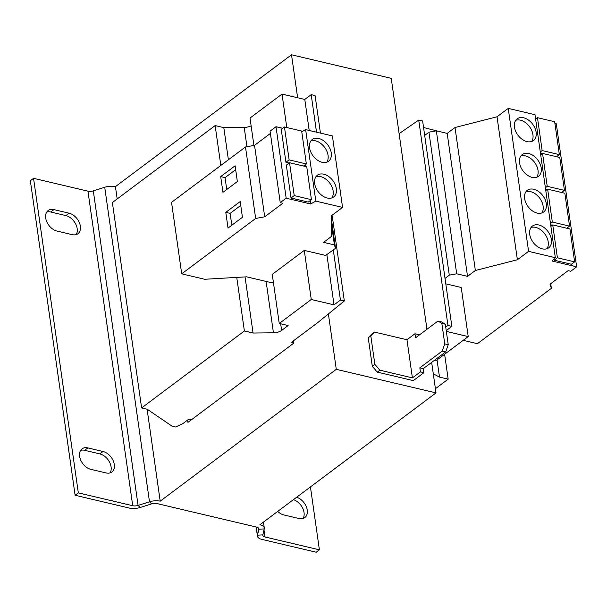 <?xml version="1.0" encoding="UTF-8"?>
<svg xmlns="http://www.w3.org/2000/svg" width="607" height="607" viewBox="0 0 607 607"><rect width="100%" height="100%" fill="white"/><g stroke="black" fill="none" stroke-linecap="round" stroke-linejoin="round"><path stroke-width="0.91" d="M331.255 152.934A13.582 9.188 53.2 0 0 323.554 140.718A13.582 9.188 53.2 0 0 312.279 139.496A13.582 9.188 53.2 0 0 309.578 147.805A13.582 9.188 53.2 0 0 317.279 160.02A13.582 9.188 53.2 0 0 328.554 161.242A13.582 9.188 53.2 0 0 331.255 152.934M326.763 162.175A13.582 9.188 53.2 0 0 328.053 155.324A13.582 9.188 53.2 0 0 310.867 140.961M336.339 188.671A13.582 9.188 53.2 0 0 328.637 176.462A13.582 9.188 53.2 0 0 317.362 175.241A13.582 9.188 53.2 0 0 314.661 183.549A13.582 9.188 53.2 0 0 322.37 195.765A13.582 9.188 53.2 0 0 333.645 196.987A13.582 9.188 53.2 0 0 336.339 188.671M331.847 197.92A13.582 9.188 53.2 0 0 333.144 191.068A13.582 9.188 53.2 0 0 315.959 176.698M519.546 162.873A13.582 9.188 53.2 0 0 527.255 175.089A13.582 9.188 53.2 0 0 538.53 176.303A13.582 9.188 53.2 0 0 541.232 167.995A13.582 9.188 53.2 0 0 533.523 155.787A13.582 9.188 53.2 0 0 522.248 154.565A13.582 9.188 53.2 0 0 519.546 162.873M536.732 177.244A13.582 9.188 53.2 0 0 538.03 170.392A13.582 9.188 53.2 0 0 520.844 156.022M514.463 127.129A13.582 9.188 53.2 0 0 522.164 139.344A13.582 9.188 53.2 0 0 533.439 140.566A13.582 9.188 53.2 0 0 536.14 132.25A13.582 9.188 53.2 0 0 528.439 120.042A13.582 9.188 53.2 0 0 517.164 118.82A13.582 9.188 53.2 0 0 514.463 127.129M531.649 141.499A13.582 9.188 53.2 0 0 532.938 134.648A13.582 9.188 53.2 0 0 515.753 120.277M524.638 198.618A13.582 9.188 53.2 0 0 532.339 210.834A13.582 9.188 53.2 0 0 543.614 212.048A13.582 9.188 53.2 0 0 546.315 203.74A13.582 9.188 53.2 0 0 538.614 191.531A13.582 9.188 53.2 0 0 527.339 190.31A13.582 9.188 53.2 0 0 524.638 198.618M541.816 212.989A13.582 9.188 53.2 0 0 543.113 206.137A13.582 9.188 53.2 0 0 525.928 191.766M529.721 234.363A13.582 9.188 53.2 0 0 537.43 246.579A13.582 9.188 53.2 0 0 548.705 247.793A13.582 9.188 53.2 0 0 551.399 239.484A13.582 9.188 53.2 0 0 543.697 227.268A13.582 9.188 53.2 0 0 532.422 226.054A13.582 9.188 53.2 0 0 529.721 234.363M546.907 248.733A13.582 9.188 53.2 0 0 548.204 241.882A13.582 9.188 53.2 0 0 531.019 227.511M187.624 420.044L187.95 422.381L293.598 343.274L293.264 340.937M328.395 313.933L336.278 369.329L436.008 392.888L259.925 524.736A10.865 5.031 171.9 0 1 264.28 527.999A10.865 5.031 171.9 0 1 264.235 528.909L262.839 534.881L257.482 535.192L258.878 529.221A5.433 2.519 171.9 0 0 258.901 528.765A5.433 2.519 171.9 0 0 256.723 527.134L156.993 503.567A5.433 2.519 171.9 0 0 151.644 503.878L140.232 507.49A10.865 5.031 -8.1 0 1 129.519 508.12L75.116 495.259L78.318 492.869L132.721 505.722A5.433 2.519 -8.1 0 0 138.077 505.411L149.489 501.799L151.644 503.878M336.278 369.329L160.195 501.17L147.114 409.239M297.635 97.765L291.512 54.782L115.429 186.63L117.181 198.929M445.804 283.841L461.229 287.483L468.217 336.574L436.205 360.543L434.627 360.171M286.785 127.538L282.027 94.077L250.008 118.054L253.908 145.445M191.501 419.725L188.868 419.103L182.472 423.898L175.499 426.987L172.031 426.167L147.251 409.27L141.613 407.942L244.378 330.99L253.051 333.038L273.438 332.811A8.149 3.779 171.9 0 0 281.618 330.436L288.135 325.564L279.243 323.463L311.262 299.486L334.025 304.866L340.428 300.07L344.328 300.996L317.249 322.977L291.641 342.158L293.507 342.598M220.819 165.445L215.144 125.581L112.378 202.533L141.613 407.942M236.753 277.399L244.378 330.99M215.144 125.581L223.816 127.629L228.391 159.778M245.061 276.921L253.051 333.038M223.816 127.629L244.204 127.402A8.149 3.779 171.9 0 0 251.116 125.808M273.362 282.134A8.149 3.779 -8.1 0 1 271.83 282.786L246.617 276.83L204.688 279.266L181.713 273.833L171.538 202.351L245.486 146.977L254.538 145.331L270.396 133.449M331.376 219.021L335.534 248.271L325.648 255.448L304.274 250.403L272.255 274.372L279.243 323.463M304.274 250.403L311.262 299.486M282.027 94.077L304.79 99.457L309.198 130.444M326.862 254.568L334.025 304.866M304.79 99.457L311.194 94.662L316.528 132.182M333.289 249.909L340.428 300.07M311.194 94.662L315.094 95.587L320.435 133.1M332.12 215.242L344.328 300.996M445.713 327.029L447.958 325.481L451.858 326.399L446.221 330.618M399.11 133.654L418.724 120.072L447.958 325.481M418.724 120.072L422.624 120.99L451.858 326.399M423.549 127.516L439.028 131.453M446.335 331.407L468.217 336.574M433.292 373.829L439.491 377.091L448.163 379.14L435.409 388.692M437.048 359.913L439.491 377.091M444.62 354.245L448.163 379.14M263.992 529.941L264.993 536.967A5.433 2.519 -8.1 0 1 262.816 535.336A5.433 2.519 -8.1 0 1 262.839 534.881M264.993 536.967L319.396 549.821L316.194 552.218L261.792 539.365A10.865 5.031 -8.1 0 1 257.436 536.102A10.865 5.031 -8.1 0 1 257.482 535.192L256.321 527.035M319.396 549.821L310.443 486.913M302.999 518.492A12.223 8.27 53.2 0 0 302.529 507.831A12.223 8.27 53.2 0 0 293.416 499.652M296.618 497.254A12.223 8.27 53.2 0 1 306.33 506.762A12.223 8.27 53.2 0 1 304.82 517.589A12.223 8.27 53.2 0 1 299.016 518.522L283.841 514.941A12.223 8.27 53.2 0 1 277.695 511.428M75.116 495.259L30.35 180.719L33.552 178.321L87.954 191.175A5.433 2.519 171.9 0 0 93.311 190.864L104.723 187.252A10.865 5.031 -8.1 0 1 115.429 186.63M160.195 501.17A10.865 5.031 171.9 0 0 149.489 501.799L104.723 187.252M33.552 178.321L78.318 492.869M76.141 234.613A12.223 8.27 53.2 0 0 75.48 223.596A12.223 8.27 53.2 0 0 65.905 215.599L50.73 212.01A12.223 8.27 53.2 0 0 46.747 212.04M110.049 472.906A12.223 8.27 53.2 0 0 109.389 461.889A12.223 8.27 53.2 0 0 99.814 453.892L84.639 450.303A12.223 8.27 53.2 0 0 80.663 450.333M65.905 215.599L69.107 213.201A12.223 8.27 53.2 0 1 79.32 222.519A12.223 8.27 53.2 0 1 77.954 233.71A12.223 8.27 53.2 0 1 72.157 234.643L56.982 231.062A12.223 8.27 53.2 0 1 46.769 221.745A12.223 8.27 53.2 0 1 48.128 210.553A12.223 8.27 53.2 0 1 53.924 209.612L50.73 212.01M69.107 213.201L53.924 209.612M99.814 453.892L103.015 451.494A12.223 8.27 53.2 0 1 113.228 460.812A12.223 8.27 53.2 0 1 111.87 472.003A12.223 8.27 53.2 0 1 106.073 472.936L90.891 469.355A12.223 8.27 53.2 0 1 80.678 460.038A12.223 8.27 53.2 0 1 82.044 448.846A12.223 8.27 53.2 0 1 87.84 447.905L84.639 450.303M103.015 451.494L87.84 447.905M335.534 248.271L334.419 244.909L323.584 242.352L331.414 236.487L331.369 215.804L342.568 207.419L315.815 201.099L310.663 203.975L286.178 198.193L280.244 202.639L282.824 203.246L264.705 216.813L255.661 218.459L181.713 273.833M282.71 128.289L276.003 126.704L270.069 131.15L280.244 202.639M342.568 207.419L332.401 135.93L305.64 129.61L301.77 131.772M311.437 199.68L308.235 202.078L291.019 198.011L294.22 195.613L289.539 162.729L306.755 166.796L311.437 199.68L294.22 195.613M289.539 162.729L286.337 165.127L291.019 198.011M286.178 198.193L276.003 126.704M310.663 203.975L310.185 200.621M305.321 166.462L305.093 164.876M289.144 163.025L285.935 162.266L289.129 159.869L284.455 126.984L301.664 131.051L306.345 163.936L289.129 159.869M284.455 126.984L281.253 129.382L285.935 162.266M315.815 201.099L305.64 129.61M264.705 216.813L254.538 145.331M255.661 218.459L245.486 146.977M237.352 181.546L235.114 165.817L220.705 176.607L222.944 192.336L237.352 181.546M242.436 217.291L240.197 201.562L225.796 212.351L228.035 228.08L242.436 217.291M334.419 244.909L331.384 223.558M306.345 163.936L303.538 166.037M424.68 135.46L428.937 132.174L449.286 275.146L456.692 273.803L467.534 276.36L475.364 270.494L517.376 259.75L528.583 251.366L555.337 257.687L552.165 261.033L576.65 266.822L570.717 271.268L568.129 270.654L550.01 284.22L551.368 288.325L477.421 343.699L463.187 340.337M445.03 278.438L449.286 275.146M428.937 132.174L436.342 130.824L447.184 133.381L455.015 127.523L497.027 116.779L508.234 108.387L534.987 114.708L555.337 257.687M554.935 123.525L556.3 123.843L576.65 266.822M547.248 189.467L545.572 189.073M542.157 153.723L540.48 153.328M436.342 130.824L456.692 273.803M447.184 133.381L467.534 276.36M455.015 127.523L475.364 270.494M497.027 116.779L517.376 259.75M508.234 108.387L528.583 251.366M552.332 225.212L550.655 224.81M574.624 261.86L571.422 264.257L554.206 260.191L557.408 257.793L552.727 224.909L569.943 228.976L574.624 261.86L557.408 257.793M554.047 259.052L554.206 260.191M550.716 283.697L551.368 288.325M547.643 189.172L564.851 193.238L569.533 226.123L552.324 222.056L547.643 189.172L545.784 190.56M569.533 226.123L566.726 228.217M550.466 223.444L552.324 222.056M550.868 226.305L552.727 224.909M542.552 153.427L559.768 157.494L564.449 190.378L547.233 186.311L542.552 153.427L540.693 154.815M564.449 190.378L561.642 192.48M545.374 187.7L547.233 186.311M537.468 117.682L554.677 121.749L559.358 154.633L542.15 150.566L537.468 117.682L535.609 119.071M559.358 154.633L556.558 156.735M540.291 151.955L542.15 150.566M436.008 392.888L431.668 362.394M426.956 329.275L391.242 78.341L291.512 54.782M370.801 335.815L368.237 337.727L371.894 333.987L374.458 332.075L370.801 335.815L374.868 364.405L379.883 370.194L377.319 372.114L372.303 366.325L374.868 364.405M445.31 324.221L441.843 323.402L437.966 321.035L441.433 321.854L445.31 324.221L448.232 344.715L445.705 351.878L442.237 351.058L419.832 367.834L420.408 371.886L423.876 372.706L413.306 380.619L377.319 372.114M368.237 337.727L372.303 366.325M441.843 323.402L444.764 343.896L448.232 344.715M437.966 321.035L415.552 337.811L414.976 333.759L406.978 339.753L412.403 377.88L379.883 370.194M420.408 371.886L412.403 377.88M442.237 351.058L444.764 343.896M423.876 372.706L423.299 368.654L445.705 351.878M414.976 333.759L418.451 334.578L418.587 335.542M406.978 339.753L374.458 332.075M419.832 367.834L423.299 368.654M240.751 205.424L230.129 213.376L231.821 225.243M230.129 213.376L225.796 212.351M235.66 169.679L225.045 177.631L226.73 189.498M225.045 177.631L220.705 176.607M244.204 127.402L246.95 146.712M266.124 281.436L273.438 332.811M280.677 323.797L281.618 330.436M258.749 528.333L258.878 529.221L264.235 528.909M93.311 190.864L138.077 505.411L140.232 507.49M87.954 191.175L132.721 505.722M263.438 522.103L264.28 527.999M256.139 526.997L257.436 536.102"/></g></svg>
